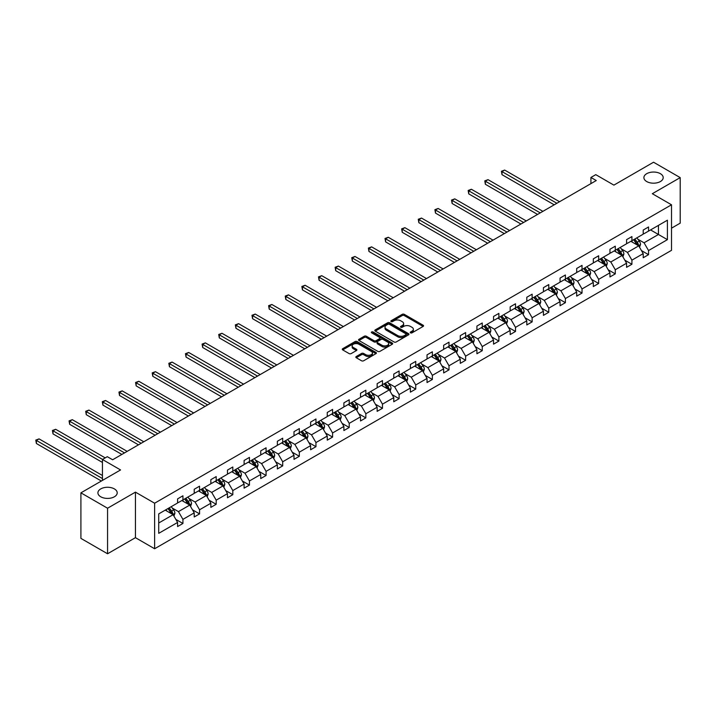<?xml version="1.0" encoding="UTF-8"?>
<svg xmlns="http://www.w3.org/2000/svg" width="716" height="716" viewBox="0 0 716 716"><rect width="100%" height="100%" fill="white"/><g stroke="black" fill="none" stroke-linecap="round" stroke-linejoin="round"><path stroke-width="1.07" d="M114.381 488.903A9.648 5.567 0 0 0 103.865 487.694A9.648 5.567 0 0 0 97.913 492.841A9.648 5.567 0 0 0 100.741 496.779A9.648 5.567 0 0 0 111.257 497.987A9.648 5.567 0 0 0 117.209 492.841A9.648 5.567 0 0 0 114.381 488.903M660.376 173.675A9.648 5.567 0 0 0 649.86 172.466A9.648 5.567 0 0 0 643.899 177.613A9.648 5.567 0 0 0 646.727 181.56A9.648 5.567 0 0 0 657.243 182.759A9.648 5.567 0 0 0 663.195 177.613A9.648 5.567 0 0 0 660.376 173.675M410.536 332.851A1.038 0.6 0 0 0 412.004 332.851L423.12 326.424A1.477 0.85 0 0 0 423.559 325.825A1.477 0.85 0 0 0 423.12 325.216L404.289 314.342A1.477 0.85 0 0 0 402.195 314.342L391.079 320.768A1.038 0.6 0 0 0 392.547 321.609L393.979 320.777A4.735 2.73 0 0 1 400.674 320.777L402.249 321.69A4.735 2.73 0 0 1 403.636 323.623A4.735 2.73 0 0 1 402.249 325.556L400.808 326.38A1.038 0.6 0 0 0 402.276 327.23L403.717 326.398A4.735 2.73 0 0 1 410.411 326.398L411.977 327.301A4.735 2.73 0 0 1 413.365 329.235A4.735 2.73 0 0 1 411.977 331.168L410.536 332A1.038 0.6 0 0 0 410.536 332.851L410.536 332M671.51 228.171L680.2 223.159L680.2 177.613L653.547 162.228L613.898 185.122L595.775 174.659L590.924 177.461L590.924 183.618M107.561 553.772L135.44 537.671L135.44 492.134L107.561 508.226L107.561 553.772L80.908 538.387L80.908 492.841L120.565 469.947L102.442 459.484L102.442 480.409M107.561 508.226L80.908 492.841M356.264 356.514A1.477 0.85 0 0 0 355.825 357.114A1.477 0.85 0 0 0 356.264 357.723L361.544 360.775A1.477 0.85 0 0 0 363.639 360.775L375.981 353.641A1.477 0.85 0 0 0 376.419 353.042A1.477 0.85 0 0 0 375.981 352.433L357.15 341.559A1.477 0.85 0 0 0 355.055 341.559L342.713 348.692A1.477 0.85 0 0 0 342.275 349.292A1.477 0.85 0 0 0 342.713 349.9L349.095 353.579A1.477 0.85 0 0 0 351.189 353.579L356.47 350.527A1.477 0.85 0 0 0 356.908 349.927A1.477 0.85 0 0 0 356.47 349.319L353.31 347.493A3.956 2.282 0 0 1 352.147 345.882A3.956 2.282 0 0 1 354.59 343.77A3.956 2.282 0 0 1 358.904 344.262L371.3 351.422A3.956 2.282 0 0 1 372.463 353.042A3.956 2.282 0 0 1 370.02 355.145A3.956 2.282 0 0 1 365.706 354.653L363.639 353.462A1.477 0.85 0 0 0 361.544 353.462L356.264 356.514L356.264 357.723M102.442 459.484L107.293 456.683L112.627 459.762L596.258 180.539L590.924 177.461M135.44 492.134L154.62 503.214L671.51 204.785L671.51 250.332L154.62 548.751L154.62 503.214M680.2 177.613L652.321 193.714L671.51 204.785M394.086 341.98A1.477 0.85 0 0 0 396.181 341.98L408.523 334.855A1.477 0.85 0 0 0 408.961 334.247A1.477 0.85 0 0 0 408.523 333.647L389.692 322.773A1.477 0.85 0 0 0 387.598 322.773L375.256 329.897A1.477 0.85 0 0 0 374.817 330.506A1.477 0.85 0 0 0 375.256 331.105L394.086 341.98M372.06 333.074A1.038 0.6 0 0 1 373.108 333.217L392.234 344.262L379.91 351.377A1.477 0.85 0 0 1 377.815 351.377L358.985 340.503L364.265 337.478L364.265 336.243L358.985 339.295A1.477 0.85 0 0 0 358.546 339.903A1.477 0.85 0 0 0 358.985 340.503L358.985 339.295M364.265 337.478A1.477 0.85 0 0 1 366.359 337.478L366.359 336.243A1.477 0.85 0 0 0 364.265 336.243M366.359 336.243L373.994 340.655A1.477 0.85 0 0 0 376.088 340.655L379.596 338.632A1.477 0.85 0 0 0 380.026 338.024A1.477 0.85 0 0 0 379.596 337.424L371.64 332.833A1.038 0.6 0 0 1 373.108 331.982L392.252 343.045A1.477 0.85 0 0 1 392.69 343.644A1.477 0.85 0 0 1 392.252 344.253L392.252 343.045M158.728 513.891L177.595 502.999L177.595 498.873L182.929 495.794L182.929 499.92L194.224 493.396L194.224 489.27L199.558 486.191L199.558 490.317L210.853 483.792L210.853 479.666L216.187 476.596L216.187 480.713L227.482 474.198L227.482 470.072L232.816 466.993L232.816 471.119L244.111 464.595L244.111 460.469L249.445 457.39L249.445 461.516L260.74 454.991L260.74 450.865L266.075 447.795L266.075 451.912L277.369 445.388L277.369 441.271L282.704 438.192L282.704 442.318L293.999 435.793L293.999 431.667L299.333 428.589L299.333 432.715L310.628 426.19L310.628 422.064L315.962 418.985L315.962 423.111L327.257 416.587L327.257 412.47L332.591 409.391L332.591 413.508L343.886 406.992L343.886 402.866L349.22 399.788L349.22 403.913L360.515 397.389L360.515 393.263L365.849 390.184L365.849 394.31L377.144 387.786L377.144 383.66L382.478 380.59L382.478 384.707L393.773 378.182L393.773 374.065L399.107 370.986L399.107 375.112L410.402 368.588L410.402 364.462L415.736 361.383L415.736 365.509L427.031 358.985L427.031 354.859L432.366 351.78L432.366 355.906L443.66 349.381L443.66 345.264L448.995 342.185L448.995 346.302L460.29 339.787L460.29 335.661L465.624 332.582L465.624 336.708L476.919 330.183L476.919 326.057L482.253 322.979L482.253 327.105L493.548 320.58L493.548 316.454L498.882 313.384L498.882 317.501L510.177 310.977L510.177 306.86L515.511 303.781L515.511 307.907L526.806 301.382L526.806 297.256L532.14 294.178L532.14 298.304L543.435 291.779L543.435 287.653L548.769 284.583L548.769 288.7L560.064 282.176L560.064 278.059L565.398 274.98L565.398 279.106L576.693 272.581L576.693 268.455L582.027 265.376L582.027 269.502L593.322 262.978L593.322 258.852L598.657 255.773L598.657 259.899L609.951 253.375L609.951 249.249L615.286 246.179L615.286 250.296L626.581 243.78L626.581 239.654L631.915 236.575L631.915 240.701L643.21 234.177L643.21 230.051L648.544 226.972L648.544 231.098L667.41 220.206L667.41 239.654L648.544 250.546L648.544 254.672L643.21 257.742L643.21 253.625L631.915 260.15L631.915 264.267L626.581 267.345L626.581 263.22L615.286 269.744L615.286 273.87L609.951 276.949L609.951 272.823L598.657 279.347L598.657 283.473L593.322 286.552L593.322 282.426L582.027 288.951L582.027 293.068L576.693 296.147L576.693 292.03L565.398 298.545L565.398 302.671L560.064 305.75L560.064 301.624L548.769 308.149L548.769 312.274L543.435 315.353L543.435 311.227L532.14 317.752L532.14 321.878L526.806 324.948L526.806 320.831L515.511 327.355L515.511 331.472L510.177 334.551L510.177 330.425L498.882 336.95L498.882 341.076L493.548 344.154L493.548 340.028L482.253 346.553L482.253 350.679L476.919 353.758L476.919 349.632L465.624 356.156L465.624 360.273L460.29 363.352L460.29 359.235L448.995 365.751L448.995 369.877L443.66 372.955L443.66 368.83L432.366 375.354L432.366 379.48L427.031 382.559L427.031 378.433L415.736 384.957L415.736 389.083L410.402 392.153L410.402 388.036L399.107 394.561L399.107 398.678L393.773 401.757L393.773 397.631L382.478 404.155L382.478 408.281L377.144 411.36L377.144 407.234L365.849 413.759L365.849 417.884L360.515 420.963L360.515 416.837L349.22 423.362L349.22 427.479L343.886 430.558L343.886 426.441L332.591 432.956L332.591 437.082L327.257 440.161L327.257 436.035L315.962 442.56L315.962 446.686L310.628 449.764L310.628 445.638L299.333 452.163L299.333 456.289L293.999 459.359L293.999 455.242L282.704 461.766L282.704 465.883L277.369 468.962L277.369 464.836L266.075 471.361L266.075 475.487L260.74 478.565L260.74 474.44L249.445 480.964L249.445 485.09L244.111 488.16L244.111 484.043L232.816 490.567L232.816 494.684L227.482 497.763L227.482 493.637L216.187 500.162L216.187 504.288L210.853 507.367L210.853 503.241L199.558 509.765L199.558 513.891L194.224 516.97L194.224 512.844L182.929 519.368L182.929 523.486L177.595 526.564L177.595 522.447L158.728 533.339L158.728 513.891M181.855 500.538L189.749 505.084L178.445 511.609L172.279 508.047M178.445 511.609L182.929 519.368M189.749 505.084L194.224 512.844M177.595 502.014L178.445 502.507L182.929 499.92M198.484 490.934L206.378 495.49L195.074 502.014L188.908 498.452M195.074 502.014L199.558 509.765M206.378 495.49L210.853 503.241M194.224 492.411L195.074 492.903L199.558 490.317M215.113 481.331L223.007 485.887L211.703 492.411L205.537 488.849M211.703 492.411L216.187 500.162M223.007 485.887L227.482 493.637M210.853 482.808L211.703 483.3L216.187 480.713M231.742 471.728L239.636 476.283L228.332 482.808L222.166 479.246M228.332 482.808L232.816 490.567M239.636 476.283L244.111 484.043M227.482 473.204L228.332 473.706L232.816 471.119M248.371 462.133L256.265 466.689L244.962 473.213L238.795 469.651M244.962 473.213L249.445 480.964M256.265 466.689L260.74 474.44M244.111 463.61L244.962 464.102L249.445 461.516M265.001 452.53L272.894 457.085L261.591 463.61L255.424 460.048M261.591 463.61L266.075 471.361M272.894 457.085L277.369 464.836M260.74 454.007L261.591 454.499L266.075 451.912M281.63 442.927L289.524 447.482L278.22 454.007L272.053 450.445M278.22 454.007L282.704 461.766M289.524 447.482L293.999 455.242M277.369 444.403L278.22 444.896L282.704 442.318M298.259 433.332L306.153 437.879L294.849 444.403L288.682 440.841M294.849 444.403L299.333 452.163M306.153 437.879L310.628 445.638M293.999 434.809L294.849 435.301L299.333 432.715M314.888 423.729L322.782 428.284L311.478 434.809L305.311 431.247M311.478 434.809L315.962 442.56M322.782 428.284L327.257 436.035M310.628 425.206L311.478 425.698L315.962 423.111M331.517 414.125L339.411 418.681L328.107 425.206L321.94 421.643M328.107 425.206L332.591 432.956M339.411 418.681L343.886 426.441M327.257 415.602L328.107 416.094L332.591 413.508M348.146 404.531L356.04 409.078L344.736 415.602L338.57 412.04M344.736 415.602L349.22 423.362M356.04 409.078L360.515 416.837M343.886 406.008L344.736 406.5L349.22 403.913M364.775 394.928L372.669 399.483L361.365 406.008L355.199 402.446M361.365 406.008L365.849 413.759M372.669 399.483L377.144 407.234M360.515 396.404L361.365 396.897L365.849 394.31M381.404 385.324L389.298 389.88L377.994 396.404L371.828 392.842M377.994 396.404L382.478 404.155M389.298 389.88L393.773 397.631M377.144 386.801L377.994 387.293L382.478 384.707M398.033 375.721L405.927 380.277L394.623 386.801L388.457 383.239M394.623 386.801L399.107 394.561M405.927 380.277L410.402 388.036M393.773 377.198L394.623 377.69L399.107 375.112M414.662 366.127L422.556 370.682L411.252 377.198L405.086 373.636M411.252 377.198L415.736 384.957M422.556 370.682L427.031 378.433M410.402 367.603L411.252 368.096L415.736 365.509M431.292 356.523L439.185 361.079L427.882 367.603L421.715 364.041M427.882 367.603L432.366 375.354M439.185 361.079L443.66 368.83M427.031 358L427.882 358.492L432.366 355.906M447.921 346.92L455.815 351.475L444.511 358L438.344 354.438M444.511 358L448.995 365.751M455.815 351.475L460.29 359.235M443.66 348.397L444.511 348.889L448.995 346.302M464.55 337.325L472.444 341.872L461.14 348.397L454.973 344.835M461.14 348.397L465.624 356.156M472.444 341.872L476.919 349.632M460.29 338.802L461.14 339.295L465.624 336.708M481.179 327.722L489.073 332.278L477.769 338.802L471.602 335.24M477.769 338.802L482.253 346.553M489.073 332.278L493.548 340.028M476.919 329.199L477.769 329.691L482.253 327.105M497.808 318.119L505.702 322.674L494.398 329.199L488.231 325.637M494.398 329.199L498.882 336.95M505.702 322.674L510.177 330.425M493.548 319.596L494.398 320.088L498.882 317.501M514.446 308.515L522.331 313.071L511.027 319.596L504.861 316.033M511.027 319.596L515.511 327.355M522.331 313.071L526.806 320.831M510.177 309.992L511.027 310.484L515.511 307.907M531.075 298.921L538.96 303.477L527.656 309.992L521.49 306.43M527.656 309.992L532.14 317.752M538.96 303.477L543.435 311.227M526.806 300.398L527.656 300.89L532.14 298.304M547.704 289.318L555.589 293.873L544.285 300.398L538.119 296.836M544.285 300.398L548.769 308.149M555.589 293.873L560.064 301.624M543.435 290.794L544.285 291.287L548.769 288.7M564.333 279.714L572.218 284.27L560.914 290.794L554.748 287.232M560.914 290.794L565.398 298.545M572.218 284.27L576.693 292.03M560.064 281.191L560.914 281.683L565.398 279.106M580.962 270.12L588.847 274.667L577.543 281.191L571.377 277.629M577.543 281.191L582.027 288.951M588.847 274.667L593.322 282.426M576.693 271.597L577.543 272.089L582.027 269.502M597.591 260.517L605.476 265.072L594.173 271.597L588.006 268.035M594.173 271.597L598.657 279.347M605.476 265.072L609.951 272.823M593.322 261.993L594.173 262.486L598.657 259.899M614.221 250.913L622.106 255.469L610.802 261.993L604.635 258.431M610.802 261.993L615.286 269.744M622.106 255.469L626.581 263.22M609.951 252.39L610.802 252.882L615.286 250.296M630.85 241.31L638.735 245.865L627.431 252.39L621.264 248.828M627.431 252.39L631.915 260.15M638.735 245.865L643.21 253.625M626.581 242.787L627.431 243.288L631.915 240.701M650.567 229.925L658.452 234.481L644.06 242.796L637.893 239.234M644.06 242.796L648.544 250.546M667.41 239.654L658.452 234.481L658.452 225.37L667.41 220.206M135.44 537.671L154.62 548.751M643.21 233.192L644.06 233.685L648.544 231.098M158.728 522.993L173.12 514.688L165.226 510.132M173.12 514.688L177.595 522.447M641.455 250.573L648.544 254.672M624.826 260.176L631.915 264.267M608.197 269.78L615.286 273.87M591.568 279.383L598.657 283.473M574.939 288.978L582.027 293.068M558.31 298.581L565.398 302.671M541.681 308.184L548.769 312.274M525.052 317.779L532.14 321.878M508.423 327.382L515.511 331.472M491.794 336.985L498.882 341.076M475.164 346.58L482.253 350.679M458.535 356.183L465.624 360.273M441.906 365.786L448.995 369.877M425.277 375.39L432.366 379.48M408.648 384.984L415.736 389.083M392.019 394.588L399.107 398.678M375.39 404.191L382.478 408.281M358.761 413.785L365.849 417.884M342.132 423.389L349.22 427.479M325.503 432.992L332.591 437.082M308.873 442.595L315.962 446.686M292.244 452.19L299.333 456.289M275.615 461.793L282.704 465.883M258.986 471.397L266.075 475.487M242.357 480.991L249.445 485.09M225.728 490.594L232.816 494.684M209.099 500.198L216.187 504.288M192.47 509.801L199.558 513.891M175.841 519.395L182.929 523.486M410.957 332.994L411.977 332.403A4.735 2.73 0 0 0 413.365 330.47L413.365 329.235M403.636 323.623L403.636 324.849A4.735 2.73 0 0 1 402.249 326.782L401.22 327.373M423.102 326.442L404.289 315.577A1.477 0.85 0 0 0 402.195 315.577L391.491 321.752M408.523 333.647L408.523 334.855L389.692 324.008A1.477 0.85 0 0 0 387.598 324.008L375.274 331.123L375.256 329.897M405.909 334.676A1.038 0.6 0 0 0 405.909 333.826L389.379 324.285A1.038 0.6 0 0 0 387.911 324.285L386.398 325.162A4.735 2.73 0 0 0 385.011 327.096A4.735 2.73 0 0 0 386.398 329.029L397.693 335.553A4.735 2.73 0 0 0 404.397 335.553L405.909 334.676L405.909 335.902A1.038 0.6 0 0 0 406.214 335.482L406.214 334.247M385.011 327.096L385.011 328.322A4.735 2.73 0 0 0 386.398 330.255L386.398 329.029M405.909 335.902L404.397 336.78A4.735 2.73 0 0 1 397.693 336.78L386.398 330.255M366.359 337.478L373.994 341.881A1.477 0.85 0 0 0 376.088 341.881L379.596 339.858A1.477 0.85 0 0 0 380.026 339.259L380.026 338.024M381.923 345.228A3.956 2.282 0 0 0 386.237 345.73A3.956 2.282 0 0 0 388.681 343.617A3.956 2.282 0 0 0 387.517 341.997L383.15 339.474A1.477 0.85 0 0 0 381.055 339.474L377.556 341.496A1.477 0.85 0 0 0 377.117 342.105A1.477 0.85 0 0 0 377.556 342.704L381.923 345.228L381.923 346.463A3.956 2.282 0 0 0 386.237 346.956A3.956 2.282 0 0 0 388.681 344.844L388.681 343.617M377.117 342.105L377.117 343.331A1.477 0.85 0 0 0 377.556 343.94L377.556 342.704M381.923 346.463L377.556 343.94M372.463 353.042L372.463 354.268A3.956 2.282 0 0 1 370.02 356.38A3.956 2.282 0 0 1 365.706 355.888L363.639 354.689A1.477 0.85 0 0 0 361.544 354.689L356.282 357.731M352.147 345.882L352.147 347.108A3.956 2.282 0 0 0 353.31 348.728L353.31 347.493M356.452 350.545L353.31 348.728M375.963 353.65L357.15 342.794A1.477 0.85 0 0 0 355.055 342.794L342.731 349.909M639.54 247.271L640.525 244.442A3.992 2.309 -120 0 0 639.254 241.041L636.855 237.846M632.568 242.303L631.53 240.925M559.536 201.742L504.664 170.068L502.005 171.607L502.005 174.677L554.202 204.821M638.144 245.525L638.368 244.612A3.992 2.309 -120 0 0 637.222 242.205L634.832 239.01M633.83 239.591L636.461 243.109A2.032 1.172 60 0 1 636.837 243.726L638.368 244.612M633.553 239.753L635.942 242.948A3.992 2.309 60 0 1 636.945 244.836M502.005 174.677L501.415 171.267L556.869 203.281M501.415 171.267L504.664 170.068M622.911 256.874L623.896 254.037A3.992 2.309 -120 0 0 622.625 250.636L620.226 247.441M615.939 251.907L614.901 250.519M542.907 211.345L488.035 179.662L485.376 181.202L485.376 184.281L537.573 214.424M621.515 255.129L621.739 254.216A3.992 2.309 -120 0 0 620.593 251.808L618.203 248.613M617.201 249.195L619.832 252.703A2.032 1.172 60 0 1 620.208 253.33L621.739 254.216M616.923 249.356L619.313 252.551A3.992 2.309 60 0 1 620.316 254.431M485.376 184.281L484.786 180.871L540.24 212.885M484.786 180.871L488.035 179.662M606.282 266.477L607.266 263.64A3.992 2.309 -120 0 0 605.987 260.239L603.597 257.044M599.31 261.51L598.272 260.123M526.278 220.94L471.405 189.266L468.747 190.805L468.747 193.884L520.944 224.019M604.886 264.732L605.11 263.81A3.992 2.309 -120 0 0 603.964 261.412L601.574 258.216M600.572 258.789L603.203 262.307A2.032 1.172 60 0 1 603.579 262.924L605.11 263.81M600.294 258.95L602.684 262.145A3.992 2.309 60 0 1 603.686 264.034M468.747 193.884L468.157 190.465L523.611 222.479M468.157 190.465L471.405 189.266M589.653 276.072L590.637 273.244A3.992 2.309 -120 0 0 589.357 269.843L586.968 266.647M582.681 271.104L581.643 269.726M509.649 230.543L454.776 198.869L452.118 200.408L452.118 203.487L504.315 233.622M588.257 274.326L588.48 273.414A3.992 2.309 -120 0 0 587.335 271.006L584.945 267.82M583.943 268.393L586.574 271.91A2.032 1.172 60 0 1 586.95 272.528L588.48 273.414M583.665 268.554L586.055 271.749A3.992 2.309 60 0 1 587.048 273.637M452.118 203.487L451.528 200.068L506.982 232.082M451.528 200.068L454.776 198.869M573.024 285.675L574.008 282.847A3.992 2.309 -120 0 0 572.728 279.446L570.339 276.251M566.052 280.708L565.014 279.321M493.02 240.146L438.147 208.472L435.489 210.003L435.489 213.082L487.685 243.225M571.628 283.93L571.851 283.017A3.992 2.309 -120 0 0 570.706 280.609L568.316 277.414M567.314 277.996L569.945 281.513A2.032 1.172 60 0 1 570.321 282.131L571.851 283.017M567.036 278.157L569.426 281.352A3.992 2.309 60 0 1 570.419 283.232M435.489 213.082L434.898 209.672L490.353 241.686M434.898 209.672L438.147 208.472M556.395 295.278L557.379 292.441A3.992 2.309 -120 0 0 556.099 289.04L553.71 285.845M549.423 290.311L548.384 288.924M476.391 249.75L421.518 218.067L418.86 219.606L418.86 222.685L471.056 252.82M554.998 293.533L555.222 292.611A3.992 2.309 -120 0 0 554.077 290.213L551.687 287.018M550.685 287.59L553.316 291.108A2.032 1.172 60 0 1 553.692 291.725L555.222 292.611M550.407 287.751L552.797 290.947A3.992 2.309 60 0 1 553.79 292.835M418.86 222.685L418.269 219.266L473.723 251.28M418.269 219.266L421.518 218.067M539.766 304.873L540.75 302.045A3.992 2.309 -120 0 0 539.47 298.644L537.081 295.448M532.793 299.915L531.755 298.527M459.762 259.344L404.889 227.67L402.231 229.21L402.231 232.288L454.427 262.423M538.369 303.137L538.593 302.215A3.992 2.309 -120 0 0 537.447 299.816L535.058 296.621M534.055 297.194L536.687 300.711A2.032 1.172 60 0 1 537.063 301.329L538.593 302.215M533.778 297.355L536.168 300.55A3.992 2.309 60 0 1 537.161 302.438M402.231 232.288L401.64 228.869L457.094 260.884M401.64 228.869L404.889 227.67M523.136 314.476L524.121 311.648A3.992 2.309 -120 0 0 522.841 308.247L520.451 305.052M516.164 309.509L515.126 308.131M443.123 268.947L388.26 237.273L385.602 238.813L385.602 241.883L437.798 272.026M521.74 312.731L521.964 311.818A3.992 2.309 -120 0 0 520.818 309.41L518.429 306.215M517.426 306.797L520.058 310.314A2.032 1.172 60 0 1 520.434 310.932L521.964 311.818M517.149 306.958L519.539 310.153A3.992 2.309 60 0 1 520.532 312.042M385.602 241.883L385.011 238.473L440.465 270.487M385.011 238.473L388.26 237.273M506.507 324.08L507.492 321.242A3.992 2.309 -120 0 0 506.212 317.841L503.822 314.646M499.535 319.112L498.497 317.725M426.494 278.551L371.631 246.868L368.973 248.407L368.973 251.486L421.169 281.621M505.111 322.334L505.335 321.412A3.992 2.309 -120 0 0 504.189 319.014L501.8 315.819M500.797 316.4L503.429 319.909A2.032 1.172 60 0 1 503.804 320.535L505.335 321.412M500.52 316.562L502.909 319.757A3.992 2.309 60 0 1 503.903 321.636M368.973 251.486L368.382 248.076L423.836 280.09M368.382 248.076L371.631 246.868M489.878 333.674L490.863 330.846A3.992 2.309 -120 0 0 489.583 327.445L487.193 324.25M482.906 328.716L481.868 327.328M409.865 288.145L355.002 256.471L352.344 258.011L352.344 261.089L404.54 291.224M488.482 331.938L488.706 331.016A3.992 2.309 -120 0 0 487.56 328.617L485.171 325.422M484.168 325.995L486.799 329.512A2.032 1.172 60 0 1 487.175 330.13L488.706 331.016M483.891 326.156L486.28 329.351A3.992 2.309 60 0 1 487.274 331.24M352.344 261.089L351.753 257.671L407.207 289.685M351.753 257.671L355.002 256.471M473.249 343.277L474.234 340.449A3.992 2.309 -120 0 0 472.954 337.048L470.564 333.853M466.277 338.31L465.239 336.932M393.236 297.749L338.373 266.075L335.715 267.614L335.715 270.693L387.911 300.827M471.853 341.532L472.077 340.619A3.992 2.309 -120 0 0 470.931 338.212L468.541 335.016M467.539 335.598L470.17 339.115A2.032 1.172 60 0 1 470.546 339.733L472.077 340.619M467.262 335.759L469.651 338.954A3.992 2.309 60 0 1 470.645 340.843M335.715 270.693L335.124 267.274L390.578 299.288M335.124 267.274L338.373 266.075M456.62 352.881L457.605 350.052A3.992 2.309 -120 0 0 456.325 346.642L453.935 343.456M449.648 347.913L448.61 346.526M376.607 307.352L321.744 275.678L319.085 277.208L319.085 280.287L371.282 310.431M455.224 351.135L455.448 350.222A3.992 2.309 -120 0 0 454.302 347.815L451.912 344.62M450.91 345.202L453.541 348.719A2.032 1.172 60 0 1 453.917 349.336L455.448 350.222M450.632 345.363L453.022 348.558A3.992 2.309 60 0 1 454.016 350.437M319.085 280.287L318.495 276.877L373.949 308.891M318.495 276.877L321.744 275.678M439.991 362.484L440.975 359.647A3.992 2.309 -120 0 0 439.696 356.246L437.306 353.051M433.01 357.517L431.981 356.129M359.978 316.946L305.114 285.272L302.456 286.812L302.456 289.89L354.653 320.025M438.595 360.739L438.819 359.817A3.992 2.309 -120 0 0 437.673 357.418L435.283 354.223M434.281 354.796L436.912 358.313A2.032 1.172 60 0 1 437.288 358.931L438.819 359.817M434.003 354.957L436.393 358.152A3.992 2.309 60 0 1 437.387 360.041M302.456 289.89L301.866 286.472L357.32 318.486M301.866 286.472L305.114 285.272M423.362 372.078L424.346 369.25A3.992 2.309 -120 0 0 423.067 365.849L420.677 362.654M416.381 367.12L415.352 365.733M343.349 326.55L288.485 294.876L285.827 296.415L285.827 299.494L338.024 329.629M421.966 370.333L422.189 369.42A3.992 2.309 -120 0 0 421.044 367.022L418.654 363.826M417.652 364.399L420.283 367.917A2.032 1.172 60 0 1 420.659 368.534L422.189 369.42M417.374 364.56L419.764 367.755A3.992 2.309 60 0 1 420.757 369.644M285.827 299.494L285.236 296.075L340.691 328.089M285.236 296.075L288.485 294.876M406.733 381.682L407.717 378.853A3.992 2.309 -120 0 0 406.437 375.452L404.048 372.257M399.752 376.714L398.723 375.327M326.72 336.153L271.856 304.479L269.198 306.018L269.198 309.088L321.395 339.232M405.337 379.936L405.56 379.024A3.992 2.309 -120 0 0 404.415 376.616L402.025 373.421M401.023 374.003L403.654 377.52A2.032 1.172 60 0 1 404.03 378.137L405.56 379.024M400.745 374.164L403.135 377.359A3.992 2.309 60 0 1 404.128 379.247M269.198 309.088L268.607 305.678L324.062 337.692M268.607 305.678L271.856 304.479M390.104 391.285L391.088 388.448A3.992 2.309 -120 0 0 389.808 385.047L387.419 381.852M383.123 386.318L382.093 384.931M310.091 345.756L255.227 314.073L252.569 315.613L252.569 318.692L304.765 348.826M388.707 389.54L388.931 388.618A3.992 2.309 -120 0 0 387.786 386.219L385.396 383.024M384.394 383.606L387.025 387.114A2.032 1.172 60 0 1 387.401 387.732L388.931 388.618M384.116 383.767L386.506 386.953A3.992 2.309 60 0 1 387.499 388.842M252.569 318.692L251.978 315.273L307.433 347.296M251.978 315.273L255.227 314.073M373.475 400.879L374.459 398.051A3.992 2.309 -120 0 0 373.179 394.65L370.79 391.455M366.494 395.921L365.464 394.534M293.462 355.351L238.598 323.677L235.94 325.216L235.94 328.295L288.136 358.43M372.078 399.143L372.302 398.221A3.992 2.309 -120 0 0 371.156 395.823L368.767 392.628M367.764 393.2L370.396 396.718A2.032 1.172 60 0 1 370.772 397.335L372.302 398.221M367.487 393.361L369.877 396.557A3.992 2.309 60 0 1 370.87 398.445M235.94 328.295L235.349 324.876L290.803 356.89M235.349 324.876L238.598 323.677M356.845 410.483L357.83 407.655A3.992 2.309 -120 0 0 356.55 404.254L354.16 401.058M349.864 405.516L348.835 404.137M276.832 364.954L221.969 333.28L219.311 334.82L219.311 337.898L271.507 368.033M355.449 408.738L355.673 407.825A3.992 2.309 -120 0 0 354.527 405.417L352.138 402.222M351.135 402.804L353.767 406.321A2.032 1.172 60 0 1 354.143 406.939L355.673 407.825M350.858 402.965L353.248 406.16A3.992 2.309 60 0 1 354.241 408.048M219.311 337.898L218.72 334.479L274.174 366.494M218.72 334.479L221.969 333.28M340.216 420.086L341.201 417.258A3.992 2.309 -120 0 0 339.921 413.848L337.531 410.653M333.235 415.119L332.206 413.732M260.203 374.558L205.34 342.883L202.682 344.414L202.682 347.493L254.878 377.636M338.82 418.341L339.044 417.428A3.992 2.309 -120 0 0 337.898 415.02L335.509 411.825M334.506 412.407L337.138 415.924A2.032 1.172 60 0 1 337.513 416.542L339.044 417.428M334.229 412.568L336.618 415.763A3.992 2.309 60 0 1 337.612 417.643M202.682 347.493L202.091 344.083L257.545 376.097M202.091 344.083L205.34 342.883M323.587 429.69L324.572 426.852A3.992 2.309 -120 0 0 323.292 423.451L320.902 420.256M316.606 424.722L315.577 423.335M243.574 384.152L188.711 352.478L186.053 354.017L186.053 357.096L238.249 387.231M322.191 427.944L322.415 427.022A3.992 2.309 -120 0 0 321.269 424.624L318.88 421.429M317.877 422.001L320.508 425.519A2.032 1.172 60 0 1 320.884 426.136L322.415 427.022M317.6 422.163L319.989 425.358A3.992 2.309 60 0 1 320.983 427.246M186.053 357.096L185.462 353.677L240.916 385.691M185.462 353.677L188.711 352.478M306.958 439.284L307.943 436.456A3.992 2.309 -120 0 0 306.663 433.055L304.273 429.86M299.977 434.317L298.948 432.938M226.945 393.755L172.082 362.081L169.424 363.621L169.424 366.699L221.62 396.834M305.562 437.539L305.786 436.626A3.992 2.309 -120 0 0 304.64 434.218L302.25 431.032M301.248 431.605L303.879 435.122A2.032 1.172 60 0 1 304.255 435.74L305.786 436.626M300.971 431.766L303.36 434.961A3.992 2.309 60 0 1 304.354 436.85M169.424 366.699L168.833 363.28L224.287 395.295M168.833 363.28L172.082 362.081M290.329 448.887L291.314 446.059A3.992 2.309 -120 0 0 290.034 442.658L287.644 439.463M283.348 443.92L282.319 442.533M210.316 403.359L155.453 371.685L152.794 373.224L152.794 376.294L204.991 406.437M288.933 447.142L289.157 446.229A3.992 2.309 -120 0 0 288.011 443.822L285.621 440.626M284.619 441.208L287.25 444.726A2.032 1.172 60 0 1 287.626 445.343L289.157 446.229M284.341 441.369L286.731 444.564A3.992 2.309 60 0 1 287.725 446.453M152.794 376.294L152.204 372.884L207.658 404.898M152.204 372.884L155.453 371.685M273.7 458.491L274.684 455.653A3.992 2.309 -120 0 0 273.405 452.252L271.015 449.057M266.719 453.523L265.69 452.136M193.687 412.962L138.823 381.279L136.165 382.818L136.165 385.897L188.362 416.032M272.304 456.745L272.528 455.824A3.992 2.309 -120 0 0 271.382 453.425L268.992 450.23M267.99 450.812L270.621 454.32A2.032 1.172 60 0 1 270.997 454.937L272.528 455.824M267.712 450.964L270.102 454.159A3.992 2.309 60 0 1 271.095 456.047M136.165 385.897L135.575 382.478L191.029 414.492M135.575 382.478L138.823 381.279M257.071 468.085L258.055 465.257A3.992 2.309 -120 0 0 256.775 461.856L254.386 458.661M250.09 463.127L249.061 461.739M177.058 422.556L122.194 390.882L119.536 392.422L119.536 395.5L171.733 425.635M255.675 466.349L255.898 465.427A3.992 2.309 -120 0 0 254.753 463.028L252.363 459.833M251.361 460.406L253.992 463.923A2.032 1.172 60 0 1 254.368 464.541L255.898 465.427M251.083 460.567L253.473 463.762A3.992 2.309 60 0 1 254.466 465.651M119.536 395.5L118.946 392.082L174.4 424.096M118.946 392.082L122.194 390.882M240.442 477.688L241.426 474.86A3.992 2.309 -120 0 0 240.146 471.459L237.757 468.264M233.461 472.721L232.431 471.343M160.429 432.16L105.565 400.486L102.907 402.025L102.907 405.095L155.104 435.239M239.046 475.943L239.269 475.03A3.992 2.309 -120 0 0 238.124 472.623L235.734 469.428M234.732 470.009L237.363 473.527A2.032 1.172 60 0 1 237.739 474.144L239.269 475.03M234.454 470.17L236.844 473.365A3.992 2.309 60 0 1 237.837 475.254M102.907 405.095L102.316 401.685L157.771 433.699M102.316 401.685L105.565 400.486M223.813 487.292L224.797 484.455A3.992 2.309 -120 0 0 223.517 481.054L221.128 477.858M216.832 482.324L215.802 480.937M143.8 441.763L88.936 410.08L86.278 411.619L86.278 414.698L138.474 444.842M222.416 485.546L222.64 484.634A3.992 2.309 -120 0 0 221.495 482.226L219.105 479.031M218.103 479.613L220.734 483.121A2.032 1.172 60 0 1 221.11 483.748L222.64 484.634M217.825 479.774L220.215 482.969A3.992 2.309 60 0 1 221.208 484.848M86.278 414.698L85.687 411.288L141.141 443.302M85.687 411.288L88.936 410.08M207.184 496.895L208.168 494.058A3.992 2.309 -120 0 0 206.888 490.657L204.499 487.462M200.203 491.928L199.173 490.541M127.171 451.357L72.307 419.683L69.649 421.223L69.649 424.302L121.845 454.436M205.787 495.15L206.011 494.228A3.992 2.309 -120 0 0 204.865 491.829L202.476 488.634M201.473 489.207L204.105 492.724A2.032 1.172 60 0 1 204.481 493.342L206.011 494.228M201.196 489.368L203.586 492.563A3.992 2.309 60 0 1 204.579 494.452M69.649 424.302L69.058 420.883L124.512 452.897M69.058 420.883L72.307 419.683M190.554 506.489L191.539 503.661A3.992 2.309 -120 0 0 190.259 500.26L187.869 497.065M183.573 501.522L182.544 500.144M105.216 457.882L55.678 429.287L53.02 430.826L53.02 433.905L102.442 462.438M189.158 504.744L189.382 503.831A3.992 2.309 -120 0 0 188.236 501.424L185.847 498.238M184.844 498.81L187.476 502.328A2.032 1.172 60 0 1 187.852 502.945L189.382 503.831M184.567 498.971L186.957 502.167A3.992 2.309 60 0 1 187.95 504.055M53.02 433.905L52.429 430.486L102.549 459.421M52.429 430.486L55.678 429.287M173.925 516.093L174.91 513.265A3.992 2.309 -120 0 0 173.63 509.864L171.24 506.668M166.944 511.126L165.915 509.738M102.442 475.487L39.049 438.89L36.391 440.421L36.391 443.499L101.377 481.027M172.529 514.348L172.753 513.435A3.992 2.309 -120 0 0 171.607 511.027L169.218 507.832M168.215 508.414L170.847 511.931A2.032 1.172 60 0 1 171.222 512.549L172.753 513.435M167.938 508.575L170.327 511.77A3.992 2.309 60 0 1 171.321 513.649M36.391 443.499L35.8 440.089L102.442 478.565M35.8 440.089L39.049 438.89M411.977 332.403L411.977 331.168M400.808 327.23L400.808 326.38M402.249 326.782L402.249 325.556M391.079 321.609L391.079 320.768M402.195 315.577L402.195 314.342M404.289 315.577L404.289 314.342M423.12 326.424L423.12 325.216M387.598 324.008L387.598 322.773M389.692 324.008L389.692 322.773M397.693 336.78L397.693 335.553M404.397 336.78L404.397 335.553M373.994 341.881L373.994 340.655M376.088 341.881L376.088 340.655M379.596 339.858L379.596 338.632M373.108 333.217L373.108 331.982M361.544 354.689L361.544 353.462M363.639 354.689L363.639 353.462M365.706 355.888L365.706 354.653M356.47 350.527L356.47 349.319M342.713 349.9L342.713 348.692M355.055 342.794L355.055 341.559M357.15 342.794L357.15 341.559M375.981 353.641L375.981 352.433M638.448 245.704L640.498 244.514M637.222 242.205L639.254 241.041M634.806 243.601L635.942 242.948M621.819 255.299L623.869 254.117M620.593 251.808L622.625 250.636M618.177 253.204L619.313 252.551M605.19 264.902L607.24 263.721M603.964 261.412L605.987 260.239M601.547 262.808L602.684 262.145M588.561 274.505L590.611 273.324M587.335 271.006L589.357 269.843M584.918 272.402L586.055 271.749M571.932 284.109L573.981 282.918M570.706 280.609L572.728 279.446M568.289 282.006L569.426 281.352M555.303 293.703L557.352 292.522M554.077 290.213L556.099 289.04M551.66 291.609L552.797 290.947M538.674 303.307L540.723 302.125M537.447 299.816L539.47 298.644M535.031 301.203L536.168 300.55M522.045 312.91L524.094 311.72M520.818 309.41L522.841 308.247M518.402 310.807L519.539 310.153M505.415 322.504L507.465 321.323M504.189 319.014L506.212 317.841M501.773 320.41L502.909 319.757M488.786 332.108L490.836 330.926M487.56 328.617L489.583 327.445M485.144 330.013L486.28 329.351M472.157 341.711L474.207 340.521M470.931 338.212L472.954 337.048M468.515 339.608L469.651 338.954M455.528 351.314L457.578 350.124M454.302 347.815L456.325 346.642M451.885 349.211L453.022 348.558M438.899 360.909L440.949 359.727M437.673 357.418L439.696 356.246M435.256 358.814L436.393 358.152M422.27 370.512L424.32 369.331M421.044 367.022L423.067 365.849M418.627 368.409L419.764 367.755M405.641 380.115L407.69 378.925M404.415 376.616L406.437 375.452M401.998 378.012L403.135 377.359M389.012 389.71L391.061 388.528M387.786 386.219L389.808 385.047M385.369 387.616L386.506 386.953M372.383 399.313L374.432 398.132M371.156 395.823L373.179 394.65M368.74 397.21L369.877 396.557M355.754 408.917L357.803 407.726M354.527 405.417L356.55 404.254M352.111 406.813L353.248 406.16M339.124 418.52L341.174 417.33M337.898 415.02L339.921 413.848M335.482 416.417L336.618 415.763M322.495 428.114L324.545 426.933M321.269 424.624L323.292 423.451M318.853 426.02L319.989 425.358M305.866 437.718L307.916 436.536M304.64 434.218L306.663 433.055M302.224 435.614L303.36 434.961M289.237 447.321L291.287 446.131M288.011 443.822L290.034 442.658M285.595 445.218L286.731 444.564M272.608 456.915L274.658 455.734M271.382 453.425L273.405 452.252M268.965 454.821L270.102 454.159M255.979 466.519L258.029 465.337M254.753 463.028L256.775 461.856M252.336 464.416L253.473 463.762M239.35 476.122L241.399 474.932M238.124 472.623L240.146 471.459M235.707 474.019L236.844 473.365M222.721 485.717L224.77 484.535M221.495 482.226L223.517 481.054M219.078 483.622L220.215 482.969M206.092 495.32L208.141 494.138M204.865 491.829L206.888 490.657M202.449 493.226L203.586 492.563M189.463 504.923L191.512 503.742M188.236 501.424L190.259 500.26M185.82 502.82L186.957 502.167M172.833 514.527L174.883 513.336M171.607 511.027L173.63 509.864M169.191 512.423L170.327 511.77"/></g></svg>

